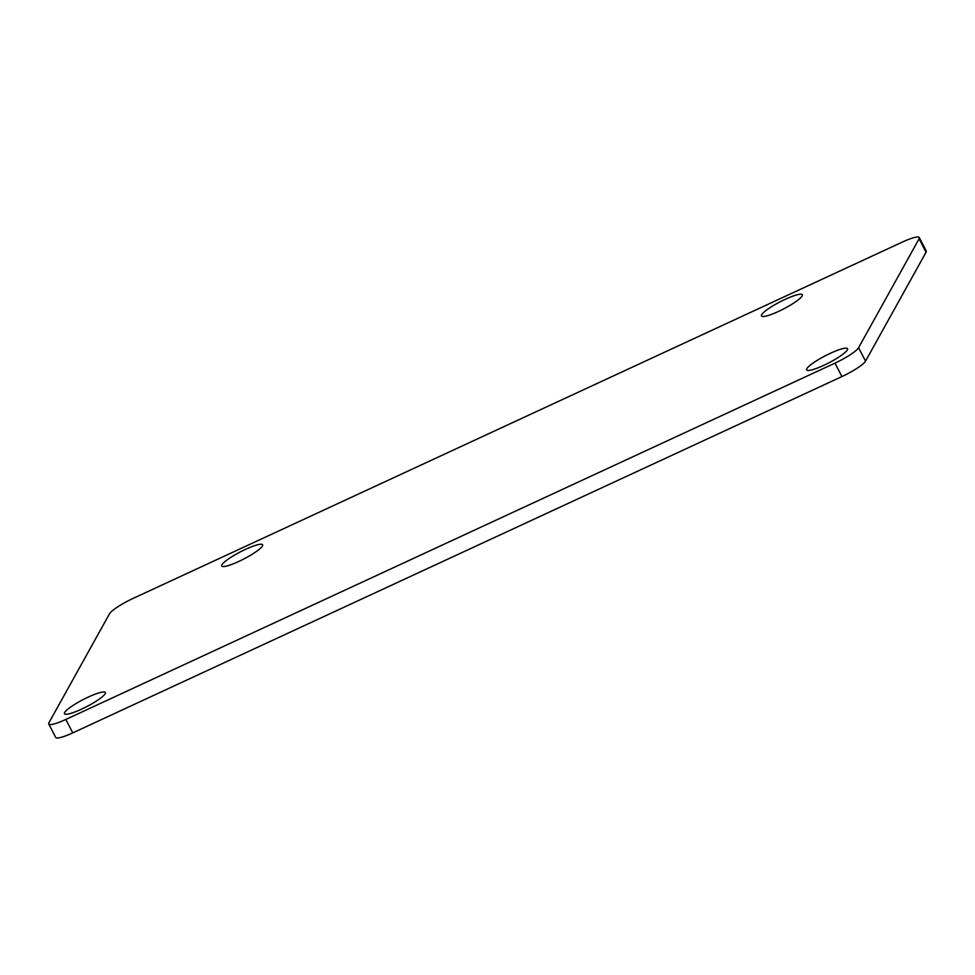 <?xml version="1.0" encoding="UTF-8"?>
<svg xmlns="http://www.w3.org/2000/svg" width="975" height="975" viewBox="0 0 975 975"><rect width="100%" height="100%" fill="white"/><g stroke="black" fill="none" stroke-linecap="round" stroke-linejoin="round"><path stroke-width="1.46" d="M245.529 549.339A23.022 3.949 152.6 0 1 262.604 544.793A23.022 3.949 152.6 0 1 243.982 558.894A23.022 3.949 152.6 0 1 221.727 565.975A23.022 3.949 152.6 0 1 245.529 549.339M88.286 697.064A23.022 3.949 152.6 0 1 105.361 692.518A23.022 3.949 152.6 0 1 86.738 706.619A23.022 3.949 152.6 0 1 64.484 713.7A23.022 3.949 152.6 0 1 88.286 697.064M830.444 353.255A23.022 3.949 152.6 0 1 847.519 348.721A23.022 3.949 152.6 0 1 828.896 362.822A23.022 3.949 152.6 0 1 806.642 369.903A23.022 3.949 152.6 0 1 830.444 353.255M785.277 299.301A23.022 3.949 152.6 0 1 802.352 294.755A23.022 3.949 152.6 0 1 783.729 308.856A23.022 3.949 152.6 0 1 761.475 315.937A23.022 3.949 152.6 0 1 785.277 299.301M109.468 613.86A23.022 3.949 152.6 0 1 133.075 598.431L902.216 242.129A23.022 3.949 152.6 0 1 919.291 237.583A23.022 3.949 152.6 0 1 919.096 238.802L858.573 347.722A23.022 3.949 152.6 0 1 834.966 363.139L65.825 719.453A23.022 3.949 152.6 0 1 48.75 723.986A23.022 3.949 152.6 0 1 48.945 722.767L109.468 613.86M919.096 238.802L926.055 252.233A23.022 3.949 -27.4 0 0 926.25 251.014L919.291 237.583M926.055 252.233L865.532 361.14L858.573 347.722M834.966 363.139L841.925 376.569A23.022 3.949 -27.4 0 0 865.532 361.14M841.925 376.569L72.784 732.871L65.825 719.453M48.75 723.986L55.709 737.417A23.022 3.949 -27.4 0 0 72.784 732.871"/></g></svg>

